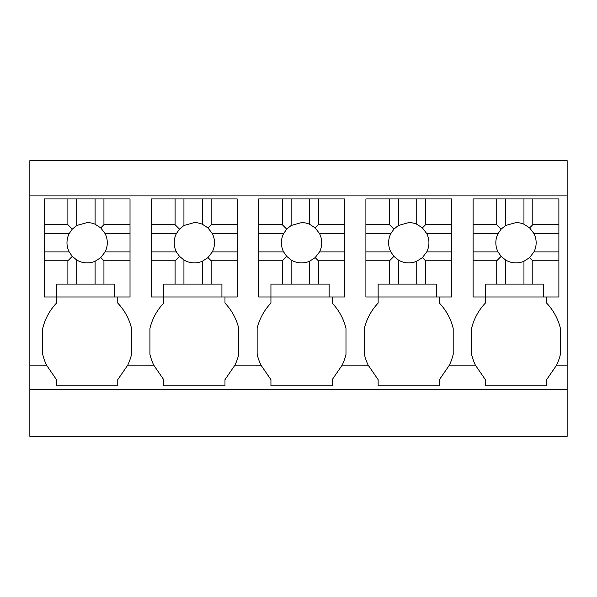 <?xml version="1.0" encoding="UTF-8"?>
<svg xmlns="http://www.w3.org/2000/svg" width="597" height="597" viewBox="0 0 597 597"><rect width="100%" height="100%" fill="white"/><g stroke="black" fill="none" stroke-linecap="round" stroke-linejoin="round"><path stroke-width="0.9" d="M485.361 296.97L485.361 284.105L543.561 284.105L543.561 296.97L473.108 296.97L485.361 296.97L485.361 303.097A55.521 55.521 0 0 0 471.578 328.432L471.578 354.342A55.536 55.536 0 0 0 475.376 365.125L449.399 365.125L439.414 379.677L439.414 385.804L378.147 385.804L378.147 379.677L368.162 365.125A55.536 55.536 0 0 0 368.162 365.133L342.178 365.125L332.193 379.677L332.193 385.804L270.934 385.804L270.934 379.677L260.949 365.125A55.536 55.536 0 0 0 260.949 365.133L234.964 365.125L224.979 379.677L224.979 385.804L163.712 385.804L163.712 379.677L153.727 365.125A55.536 55.536 0 0 0 153.735 365.133L127.751 365.125L117.766 379.677L117.766 385.804L56.499 385.804L56.499 379.677L46.514 365.125A55.536 55.536 0 0 0 46.521 365.133L29.85 365.125L29.85 436.347L567.15 436.347L567.15 389.632L29.85 389.632M567.15 389.632L567.15 365.125L556.613 365.125L546.628 379.677L546.628 385.804L485.361 385.804L485.361 379.677L475.376 365.125A55.536 55.536 0 0 0 475.376 365.133M29.85 195.883L567.15 195.883L567.15 160.653L29.85 160.653L29.85 365.125M56.499 296.97L56.499 284.105L114.706 284.105L114.706 296.97L44.245 296.97L56.499 296.97L56.499 303.097A55.521 55.521 0 0 0 42.715 328.432L42.715 354.342A55.536 55.536 0 0 0 46.514 365.125M127.751 365.125A55.536 55.536 0 0 0 131.549 354.342L131.549 328.432A55.521 55.521 0 0 0 117.766 303.097L117.766 296.97L130.019 296.97L130.019 260.785L103.938 260.785L103.938 284.105M163.712 296.97L163.712 284.105L221.92 284.105L221.92 296.97L151.459 296.97L163.712 296.97L163.712 303.097A55.521 55.521 0 0 0 149.929 328.432L149.929 354.342A55.536 55.536 0 0 0 153.727 365.125M234.964 365.125A55.536 55.536 0 0 0 238.763 354.342L238.763 328.432A55.521 55.521 0 0 0 224.979 303.097L224.979 296.97L237.233 296.97L237.233 260.785L211.159 260.785L211.159 284.105M270.934 296.97L270.934 284.105L329.134 284.105L329.134 296.97L258.68 296.97L270.934 296.97L270.934 303.097A55.521 55.521 0 0 0 257.143 328.432L257.143 354.342A55.536 55.536 0 0 0 260.949 365.125M342.178 365.125A55.536 55.536 0 0 0 345.984 354.342L345.984 328.432A55.521 55.521 0 0 0 332.193 303.097L332.193 296.97L344.447 296.97L344.447 260.785L318.373 260.785L318.373 284.105M378.147 296.97L378.147 284.105L436.347 284.105L436.347 296.97L365.894 296.97L378.147 296.97L378.147 303.097A55.521 55.521 0 0 0 364.364 328.432L364.364 354.342A55.536 55.536 0 0 0 368.162 365.125M449.399 365.125A55.536 55.536 0 0 0 453.198 354.342L453.198 328.432A55.521 55.521 0 0 0 439.414 303.097L439.414 296.97L451.668 296.97L451.668 260.785L425.586 260.785L425.586 284.105M556.613 365.125A55.536 55.536 0 0 0 560.411 354.342L560.411 328.432A55.521 55.521 0 0 0 546.628 303.097L546.628 296.97L558.882 296.97L558.882 260.785L532.8 260.785L532.8 284.105M567.15 195.883L567.15 365.125M76.722 284.105L76.722 260.001A20.156 20.156 0 0 0 95.095 261.262L95.095 284.105M76.722 260.001L72.282 256.374L67.879 260.785L67.879 284.105M103.938 260.785L100.759 257.598L95.095 261.262M103.938 224.718L100.759 227.897L95.095 224.233A20.156 20.156 0 0 0 87.132 222.591L76.722 225.494L76.722 198.943L103.938 198.943L103.938 224.718L130.019 224.718L130.019 260.785M100.759 227.897L105.072 233.561L130.019 233.561M100.759 257.598L105.072 251.941A20.156 20.156 0 0 0 105.072 233.561M72.282 256.374L69.2 251.941A20.156 20.156 0 0 1 69.2 233.561L72.282 229.121L76.722 225.494M44.245 224.718L67.879 224.718L67.879 198.943L44.245 198.943L44.245 251.941L69.2 251.941M44.245 251.941L44.245 260.785L67.879 260.785M44.245 260.785L44.245 296.97M114.706 296.97L130.019 296.97M105.072 251.941L130.019 251.941M95.095 224.233L95.095 198.943M67.879 198.943L76.722 198.943M67.879 224.718L72.282 229.121M44.245 233.561L69.2 233.561M130.019 224.718L130.019 198.943L103.938 198.943M183.936 284.105L183.936 260.001A20.156 20.156 0 0 0 202.316 261.262L202.316 284.105M183.936 260.001L179.496 256.374L175.093 260.785L175.093 284.105M211.159 260.785L207.972 257.598L202.316 261.262M211.159 224.718L207.972 227.897L202.316 224.233A20.156 20.156 0 0 0 194.346 222.591L183.936 225.494L183.936 198.943L211.159 198.943L211.159 224.718L237.233 224.718L237.233 260.785M207.972 227.897L212.286 233.561L237.233 233.561M207.972 257.598L212.286 251.941A20.156 20.156 0 0 0 212.286 233.561M179.496 256.374L176.413 251.941A20.156 20.156 0 0 1 176.413 233.561L179.496 229.121L183.936 225.494M151.459 224.718L175.093 224.718L175.093 198.943L151.459 198.943L151.459 251.941L176.413 251.941M151.459 251.941L151.459 260.785L175.093 260.785M151.459 260.785L151.459 296.97M221.92 296.97L237.233 296.97M212.286 251.941L237.233 251.941M202.316 224.233L202.316 198.943M175.093 198.943L183.936 198.943M175.093 224.718L179.496 229.121M151.459 233.561L176.413 233.561M237.233 224.718L237.233 198.943L211.159 198.943M291.149 284.105L291.149 260.001A20.156 20.156 0 0 0 309.53 261.262L309.53 284.105M291.149 260.001L286.717 256.374L282.306 260.785L282.306 284.105M318.373 260.785L315.186 257.598L309.53 261.262M318.373 224.718L315.186 227.897L309.53 224.233A20.156 20.156 0 0 0 301.56 222.591L291.149 225.494L291.149 198.943L318.373 198.943L318.373 224.718L344.447 224.718L344.447 260.785M315.186 227.897L319.499 233.561L344.447 233.561M315.186 257.598L319.499 251.941A20.156 20.156 0 0 0 319.499 233.561M286.717 256.374L283.627 251.941A20.156 20.156 0 0 1 283.627 233.561L286.717 229.121L291.149 225.494M258.68 224.718L282.306 224.718L282.306 198.943L258.68 198.943L258.68 251.941L283.627 251.941M258.68 251.941L258.68 260.785L282.306 260.785M258.68 260.785L258.68 296.97M329.134 296.97L344.447 296.97M319.499 251.941L344.447 251.941M309.53 224.233L309.53 198.943M282.306 198.943L291.149 198.943M282.306 224.718L286.717 229.121M258.68 233.561L283.627 233.561M344.447 224.718L344.447 198.943L318.373 198.943M398.363 284.105L398.363 260.001A20.156 20.156 0 0 0 416.743 261.262L416.743 284.105M398.363 260.001L393.93 256.374L389.52 260.785L389.52 284.105M425.586 260.785L422.4 257.598L416.743 261.262M425.586 224.718L422.4 227.897L416.743 224.233A20.156 20.156 0 0 0 408.781 222.591L398.363 225.494L398.363 198.943L425.586 198.943L425.586 224.718L451.668 224.718L451.668 260.785M422.4 227.897L426.713 233.561L451.668 233.561M422.4 257.598L426.713 251.941A20.156 20.156 0 0 0 426.713 233.561M393.93 256.374L390.841 251.941A20.156 20.156 0 0 1 390.841 233.561L393.93 229.121L398.363 225.494M365.894 224.718L389.52 224.718L389.52 198.943L365.894 198.943L365.894 251.941L390.841 251.941M365.894 251.941L365.894 260.785L389.52 260.785M365.894 260.785L365.894 296.97M436.347 296.97L451.668 296.97M426.713 251.941L451.668 251.941M416.743 224.233L416.743 198.943M389.52 198.943L398.363 198.943M389.52 224.718L393.93 229.121M365.894 233.561L390.841 233.561M451.668 224.718L451.668 198.943L425.586 198.943M505.577 284.105L505.577 260.001A20.156 20.156 0 0 0 523.957 261.262L523.957 284.105M505.577 260.001L501.144 256.374L496.734 260.785L496.734 284.105M532.8 260.785L529.621 257.598L523.957 261.262M532.8 224.718L529.621 227.897L523.957 224.233A20.156 20.156 0 0 0 515.995 222.591L505.577 225.494L505.577 198.943L532.8 198.943L532.8 224.718L558.882 224.718L558.882 260.785M529.621 227.897L533.927 233.561L558.882 233.561M529.621 257.598L533.927 251.941A20.156 20.156 0 0 0 533.927 233.561M501.144 256.374L498.055 251.941A20.156 20.156 0 0 1 498.055 233.561L501.144 229.121L505.577 225.494M473.108 224.718L496.734 224.718L496.734 198.943L473.108 198.943L473.108 251.941L498.055 251.941M473.108 251.941L473.108 260.785L496.734 260.785M473.108 260.785L473.108 296.97M543.561 296.97L558.882 296.97M533.927 251.941L558.882 251.941M523.957 224.233L523.957 198.943M496.734 198.943L505.577 198.943M496.734 224.718L501.144 229.121M473.108 233.561L498.055 233.561M558.882 224.718L558.882 198.943L532.8 198.943"/></g></svg>

